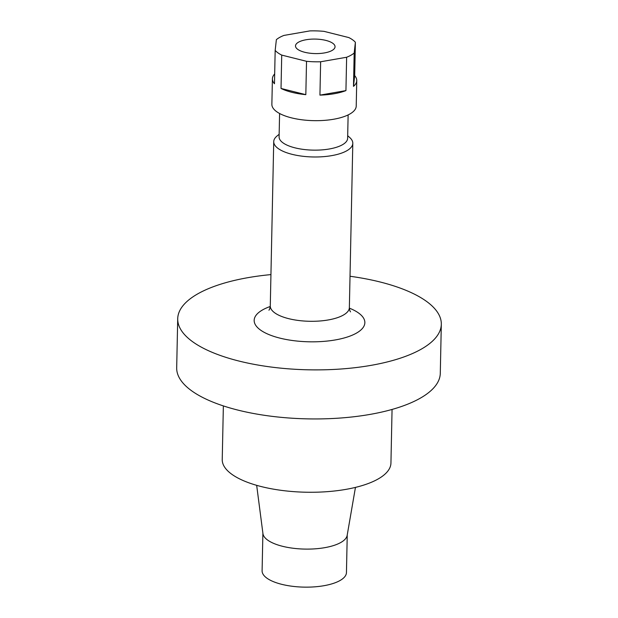<?xml version="1.0" encoding="UTF-8"?>
<svg xmlns="http://www.w3.org/2000/svg" width="618" height="618" viewBox="0 0 618 618"><rect width="100%" height="100%" fill="white"/><g stroke="black" fill="none" stroke-linecap="round" stroke-linejoin="round"><path stroke-width="0.93" d="M306.528 61.306L281.723 55.095A42.186 15.458 -178.8 0 1 275.172 50.39L276.37 39.66A42.186 15.458 -178.8 0 1 283.925 35.427L309.919 30.9A42.186 15.458 -178.8 0 1 324.033 31.363L348.83 37.574A42.186 15.458 -178.8 0 1 355.381 42.279L354.184 53.009A42.186 15.458 -178.8 0 1 346.636 57.25L320.634 61.769A42.186 15.458 -178.8 0 1 306.528 61.306L305.825 94.662A42.186 15.458 1.2 0 1 281.028 88.451L305.825 94.662M304.705 52.267A19.776 7.246 -178.8 0 1 295.504 45.925A19.776 7.246 -178.8 0 1 305.81 39.799A19.776 7.246 -178.8 0 1 325.856 40.402A19.776 7.246 -178.8 0 1 335.049 46.752A19.776 7.246 -178.8 0 1 324.744 52.87A19.776 7.246 -178.8 0 1 304.705 52.267M348.127 114.925L347.633 138.285A34.276 12.561 -178.8 0 1 329.773 148.899A34.276 12.561 -178.8 0 1 295.033 147.857A34.276 12.561 -178.8 0 1 279.097 136.848L279.591 113.488M177.714 318.749L176.686 367.803A131.827 48.312 1.2 0 0 237.984 410.113A131.827 48.312 1.2 0 0 371.596 414.13A131.827 48.312 1.2 0 0 440.286 373.318L441.314 324.272A131.827 48.312 -178.8 0 1 372.623 365.076A131.827 48.312 -178.8 0 1 239.011 361.059A131.827 48.312 -178.8 0 1 177.714 318.749A131.827 48.312 -178.8 0 1 270.939 274.601M350.02 276.261A131.827 48.312 -178.8 0 1 380.016 281.962A131.827 48.312 -178.8 0 1 441.314 324.272M347.687 135.713L349.726 137.528A39.544 14.492 -178.8 0 1 352.801 143.306A39.544 14.492 -178.8 0 1 312.963 156.964A39.544 14.492 -178.8 0 1 273.728 141.646A39.544 14.492 -178.8 0 1 277.042 136.006L279.151 134.276M262.889 533.179L262.102 570.785A42.186 15.458 1.2 0 0 281.715 584.327A42.186 15.458 1.2 0 0 324.473 585.609A42.186 15.458 1.2 0 0 346.451 572.554L347.239 534.941M256.671 485.331L262.944 533.604A42.186 15.458 1.2 0 0 282.511 546.289A42.186 15.458 1.2 0 0 347.161 535.373L355.45 487.401M223.361 405.91L222.233 459.537A84.372 30.923 1.2 0 0 261.46 486.621A84.372 30.923 1.2 0 0 346.976 489.186A84.372 30.923 1.2 0 0 390.939 463.075L392.059 409.44M354.184 53.009L353.488 86.365A42.186 15.458 1.2 0 0 356.756 80.572L356.223 106.08A42.186 15.458 -178.8 0 1 305.292 120.162A42.186 15.458 -178.8 0 1 271.866 104.311L272.407 78.81A42.186 15.458 1.2 0 0 274.469 83.747L275.172 50.39M281.723 55.095L281.028 88.451M274.678 73.959A42.186 15.458 1.2 0 0 272.407 78.81M356.756 80.572A42.186 15.458 1.2 0 0 354.686 75.635L355.381 42.279M320.634 61.769L319.939 95.126A42.186 15.458 1.2 0 0 345.933 90.599L346.636 57.25M319.939 95.126L345.933 90.599M353.488 86.365L354.686 75.635M349.363 308.15A55.365 20.294 -178.8 0 1 348.212 336.725A55.365 20.294 -178.8 0 1 270.213 335.087A55.365 20.294 -178.8 0 1 270.259 306.489M352.801 143.306L349.363 307.625A39.544 14.492 -178.8 0 1 309.518 321.283A39.544 14.492 -178.8 0 1 270.282 305.964C269.904 308.467 269.448 309.865 268.923 310.166L268.923 310.166M349.363 307.625C349.587 309.997 349.981 311.418 350.545 311.874M273.728 141.646L270.282 305.964"/></g></svg>
